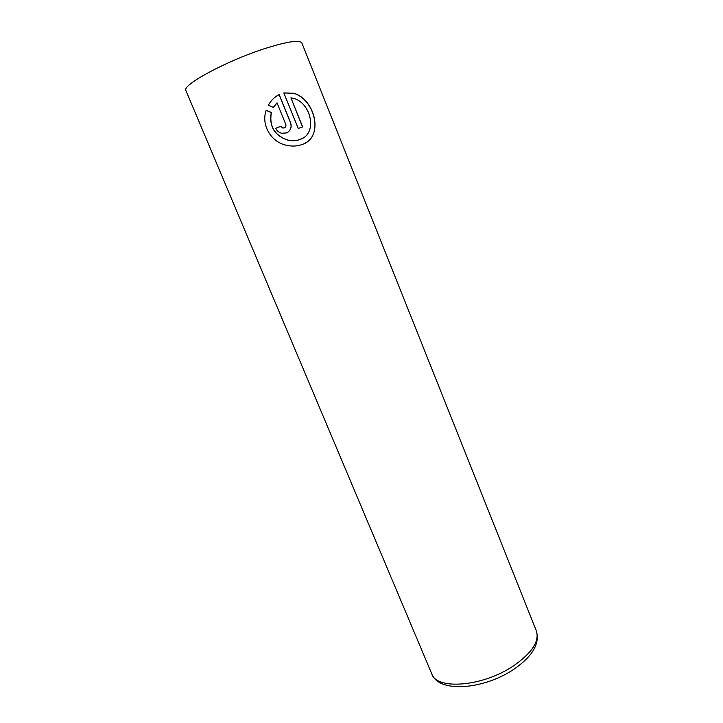 <?xml version="1.0" encoding="UTF-8"?>
<svg xmlns="http://www.w3.org/2000/svg" width="723" height="723" viewBox="0 0 723 723"><rect width="100%" height="100%" fill="white"/><g stroke="black" fill="none" stroke-linecap="round" stroke-linejoin="round"><path stroke-width="1.08" d="M266.145 110.393L271.252 112.553C268.992 126.236 274.36 135.391 287.374 140.009C291.74 141.102 295.861 140.958 299.756 139.584L303.036 137.994M300.063 139.449L299.864 139.521C295.978 140.886 291.848 141.03 287.483 139.946C274.469 135.328 269.092 126.173 271.36 112.472L266.181 110.294C260.858 124.971 271.17 142.042 285.983 145.151C291.613 146.534 296.918 146.344 301.916 144.573L302.115 144.492C324.256 137.587 315.427 99.521 293.881 93.249L283.823 92.915L298.238 128.477L302.657 126.877L290.926 97.867L293.755 98.418C311.459 103.235 317.849 133.945 300.063 139.449M283.85 92.969L293.773 93.33C313.674 98.979 323.479 133.348 305.567 142.829M275.779 128.269C276.963 130.881 278.906 132.535 281.627 133.24L286.453 132.933C290.664 130.8 292.029 127.347 290.547 122.558L279.177 94.559C274.641 96.855 271.035 100.407 268.36 105.197L273.457 107.447L277.026 102.838L285.784 124.356C286.263 125.965 285.793 127.121 284.383 127.844L282.81 127.944L280.858 126.263L275.779 128.269L280.759 126.335L282.711 128.016L284.275 127.917M274.857 97.343L279.069 94.65L290.438 122.63C291.794 126.597 290.926 129.797 287.835 132.228M273.656 107.022L277.026 102.838M302.539 126.914L290.926 97.867M513.429 665.919C531.965 652.959 539.611 641.31 536.385 630.971C540.027 643.606 532.544 656.339 513.954 669.173C484.274 689.435 438.897 693.538 431.776 673.872C436.62 690.275 482.946 686.687 513.429 665.919M536.385 630.971L301.889 43.055C299.53 39.557 286.624 41.573 263.181 49.11C224.817 61.654 181.365 85.459 185.938 90.61L431.776 673.872"/></g></svg>
